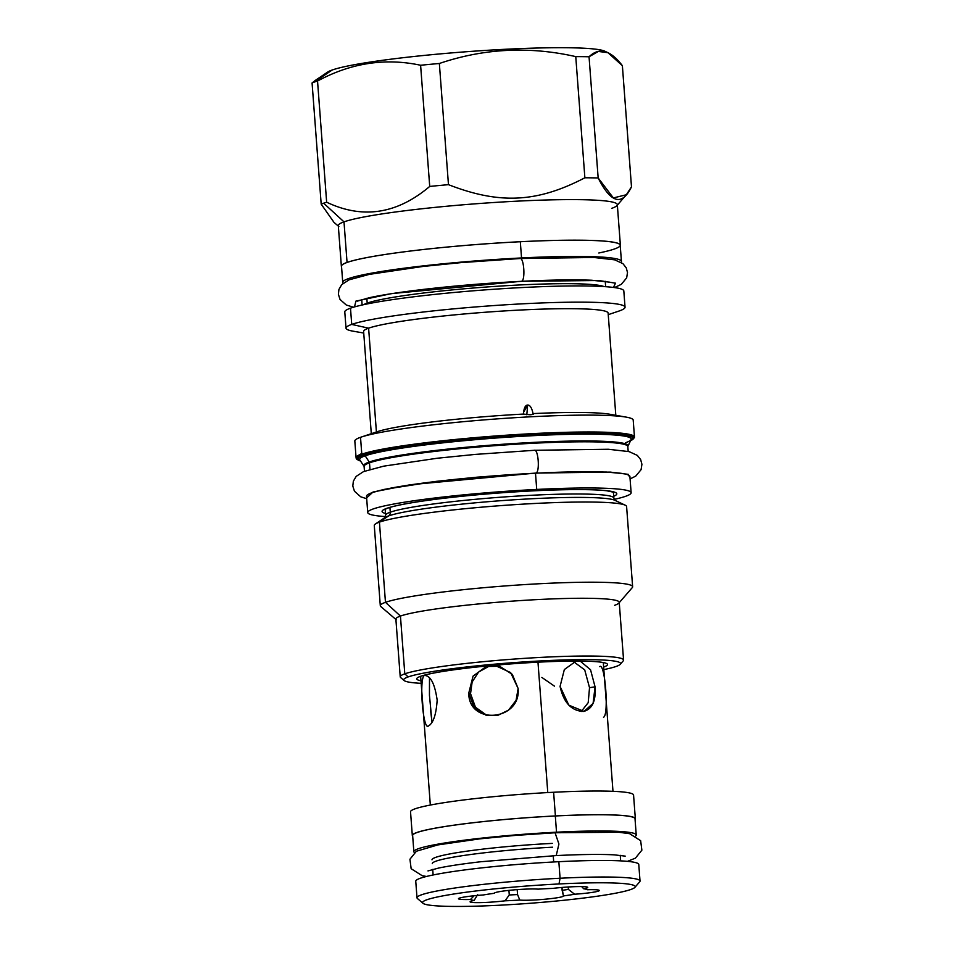 <?xml version="1.0" encoding="UTF-8"?>
<svg xmlns="http://www.w3.org/2000/svg" width="954" height="954" viewBox="0 0 954 954"><rect width="100%" height="100%" fill="white"/><g stroke="black" fill="none" stroke-linecap="round" stroke-linejoin="round"><path stroke-width="1.43" d="M640.027 881.031A111.833 9.158 175.7 0 1 639.693 881.818A111.833 9.158 175.7 0 0 560.081 878.24A111.833 9.158 -4.3 0 0 417.435 898.525A111.833 9.158 -4.3 0 1 417.005 897.797A111.833 9.158 -4.3 0 1 560.081 878.24L558.841 861.7L560.081 878.24A111.833 9.158 175.7 0 1 640.027 881.031L638.775 864.479A111.833 9.158 -4.3 0 0 558.841 861.7A111.833 9.158 -4.3 0 1 638.786 864.491M415.753 881.257A111.833 9.158 -4.3 0 1 558.841 861.7A111.833 9.158 -4.3 0 0 415.753 881.257L417.005 897.797M498.811 905.263A106.598 8.729 175.7 0 0 630.856 889.474A106.598 8.729 175.7 0 0 558.996 883.964L560.081 878.24L558.996 883.964A106.598 8.729 -4.3 0 0 426.951 899.741A106.598 8.729 -4.3 0 0 498.811 905.263A106.598 8.729 175.7 0 0 634.899 887.363A106.598 8.729 175.7 0 0 558.996 883.964A106.598 8.729 -4.3 0 0 423.016 903.295A106.598 8.729 -4.3 0 0 498.811 905.263M494.363 893.278A23.015 1.884 -4.3 0 1 511.928 890.07A23.015 1.884 -4.3 0 1 538.02 889.152A58.886 4.83 -4.3 0 1 552.76 888.401A23.015 1.884 -4.3 0 1 581.403 886.576A23.015 1.884 -4.3 0 1 583.693 888.782A58.886 4.83 -4.3 0 1 587.294 889.736A23.015 1.884 -4.3 0 1 598.385 891.108A23.015 1.884 -4.3 0 1 574.582 894.232A58.886 4.83 -4.3 0 1 563.444 895.937A23.015 1.884 -4.3 0 1 545.879 899.145A23.015 1.884 -4.3 0 1 519.787 900.063A58.886 4.83 -4.3 0 1 505.048 900.814A23.015 1.884 -4.3 0 1 476.404 902.639A23.015 1.884 -4.3 0 1 474.114 900.445A58.886 4.83 -4.3 0 1 470.513 899.479A23.015 1.884 -4.3 0 1 459.423 898.108A23.015 1.884 -4.3 0 1 483.225 894.983A58.886 4.83 -4.3 0 1 494.363 893.278A23.015 1.884 -4.3 0 1 494.351 893.23A23.015 1.884 -4.3 0 1 512.167 890.046A23.015 1.884 -4.3 0 1 538.02 889.152A58.886 4.83 -4.3 0 1 552.76 888.401A23.015 1.884 -4.3 0 1 575.918 886.636A23.015 1.884 -4.3 0 1 587.724 887.399A23.015 1.884 -4.3 0 1 583.693 888.782L581.666 886.576L583.693 888.782A58.886 4.83 -4.3 0 1 587.294 889.736A23.015 1.884 -4.3 0 1 599.327 890.487A23.015 1.884 -4.3 0 1 574.582 894.232L568.393 889.378L568.214 886.993L568.393 889.378L574.582 894.232A58.886 4.83 -4.3 0 1 563.444 895.937A23.015 1.884 -4.3 0 1 563.456 895.985A23.015 1.884 -4.3 0 1 545.64 899.169A23.015 1.884 -4.3 0 1 519.787 900.063L517.557 894.554A53.662 4.4 -4.3 0 1 509.269 894.971L505.048 900.814A23.015 1.884 -4.3 0 1 481.889 902.579A23.015 1.884 -4.3 0 1 470.083 901.828A23.015 1.884 -4.3 0 1 474.114 900.445L477.68 894.59L474.114 900.445A58.886 4.83 -4.3 0 1 470.513 899.479A23.015 1.884 -4.3 0 1 458.48 898.728A23.015 1.884 -4.3 0 1 483.225 894.983A58.886 4.83 -4.3 0 1 494.363 893.278L494.363 893.278M410.53 811.806L412.319 835.501A111.833 9.158 -4.3 0 0 412.688 836.169A111.833 9.158 -4.3 0 1 555.407 815.944L553.618 792.261A111.833 9.158 -4.3 0 0 410.53 811.806A111.833 9.158 -4.3 0 1 553.618 792.261A111.833 9.158 -4.3 0 1 633.563 795.052L635.34 818.735A111.833 9.158 -4.3 0 1 635.066 819.45A111.833 9.158 -4.3 0 0 555.407 815.944A111.833 9.158 -4.3 0 1 635.34 818.735M635.018 818.759A111.499 9.135 175.7 0 0 555.311 815.98A111.499 9.135 175.7 0 0 412.641 835.477A111.499 9.135 175.7 0 1 555.311 815.98L556.528 832.198A111.499 9.135 -4.3 0 1 635.758 835.919A111.499 9.135 -4.3 0 0 636.235 834.977L635.018 818.759A111.499 9.135 175.7 0 0 555.311 815.98L556.528 832.198A111.499 9.135 175.7 0 0 414.465 852.554A111.499 9.135 175.7 0 1 413.857 851.695L412.641 835.477M474.055 895.758L470.513 899.479L474.055 895.758M508.923 890.38L509.269 894.971L505.048 900.814A58.886 4.83 -4.3 0 0 519.787 900.063L517.557 894.554A53.662 4.4 -4.3 0 1 509.269 894.971L508.923 890.38M561.918 887.458L563.444 895.937L562.133 890.332A53.662 4.4 175.7 0 0 568.393 889.378A53.662 4.4 175.7 0 1 562.133 890.332L561.918 887.458M517.187 889.629L517.557 894.554L517.187 889.629M430.54 709.871L432.007 722.226L429.443 695.239L429.503 677.829L429.455 695.466M428.31 726.066C422.884 730.669 418.854 677.03 424.506 675.444C430.612 675.611 434.821 683.827 437.159 700.105C436.205 714.689 433.259 723.347 428.31 726.066C422.884 730.669 418.854 677.03 424.506 675.444C430.612 675.611 434.821 683.827 437.159 700.105C436.205 714.689 433.259 723.347 428.31 726.066L427.714 726.185M424.506 675.444L425.15 675.325M541.872 677.435L554.465 686.153M603.488 717.241C609.141 715.667 605.098 662.016 599.684 666.619M589.524 687.679L584.707 669.863L573.628 661.742L584.707 669.863L589.524 687.679L595.069 686.832L590.538 669.756L580.211 661.098L590.538 669.756L595.069 686.832L589.524 687.679L588.201 702.681L581.224 711.493L588.201 702.681L589.524 687.679M576.133 661.074L564.339 669.553L560.07 686.403L568.822 705.149L584.003 711.398L593.078 703.42L595.069 686.832C596.059 701.071 592.195 709.287 583.49 711.457C571.422 710.945 563.611 702.585 560.07 686.403L564.339 669.553L576.133 661.074M470.537 693.665L468.748 693.188C468.784 725.732 521.158 720.771 518.129 688.514L516.078 700.331L508.542 710.134L497.666 715.428L486.111 715.261L473.983 707.152L468.748 693.188L473.053 676.124L486.922 665.987L473.053 676.124L468.748 693.188L470.537 693.665L472.147 681.967L478.622 672.021L488.639 666.452L500.123 666.297L488.639 666.452L478.622 672.021L472.147 681.967L470.537 693.665L475.474 707.26L486.981 715.476M518.129 688.514L512.334 674.406L499.264 666.047L494.589 665.272L510.652 672.582L518.129 688.514M616.129 666.452A108.72 8.908 -4.3 0 1 603.822 669.601A108.72 8.908 -4.3 0 0 616.129 666.452A108.72 8.908 -4.3 0 0 542.838 660.824A108.72 8.908 -4.3 0 0 408.157 676.923L404.794 673.834A111.988 9.182 -4.3 0 1 527.526 658.165A111.988 9.182 -4.3 0 1 623.57 660.037A111.988 9.182 -4.3 0 1 623.248 660.836L620.243 664.294A108.72 8.908 -4.3 0 1 616.129 666.452M396.315 619.802L380.801 606.541A126.524 10.363 -4.3 0 1 380.3 605.73A126.524 10.363 -4.3 0 1 385.464 602.332L400.441 616.069A111.988 9.182 -4.3 0 0 395.874 619.086L400.227 676.839A111.988 9.182 -4.3 0 0 400.656 677.567L404.138 680.536A108.72 8.908 -4.3 0 0 421.179 683.338A108.72 8.908 -4.3 0 1 408.157 676.923A108.72 8.908 -4.3 0 1 531.724 661.432A108.72 8.908 -4.3 0 1 620.243 664.294M420.988 680.81A95.662 7.835 -4.3 0 1 420.642 676.291A95.662 7.835 -4.3 0 1 539.153 662.124A95.662 7.835 -4.3 0 1 603.632 667.073A95.662 7.835 -4.3 0 0 607.4 664.151L607.4 664.139A95.662 7.835 -4.3 0 0 523.245 663.042A95.662 7.835 -4.3 0 0 420.642 676.291A95.662 7.835 -4.3 0 0 416.826 678.473L416.826 678.473A95.662 7.835 -4.3 0 0 420.988 680.81M327.687 72.063A140.393 11.508 -4.3 0 1 332.123 70.036A140.393 11.508 -4.3 0 1 480.351 50.753A140.393 11.508 -4.3 0 1 605.862 51.85M630.546 440.712A138.604 11.353 175.7 0 0 529.327 434.857A138.604 11.353 175.7 0 0 362.794 455.118A138.604 11.353 175.7 0 0 360.529 461.009A138.604 11.353 175.7 0 1 362.794 455.118A0.978 0.93 -109.5 0 1 361.793 454.187A139.582 11.436 175.7 0 0 356.092 457.932A139.582 11.436 175.7 0 0 357.285 459.268A139.582 11.436 175.7 0 1 356.092 457.932A139.582 11.436 175.7 0 1 361.793 454.187L360.517 437.314L361.793 454.187A139.582 11.436 175.7 0 1 514.766 434.654A139.582 11.436 175.7 0 1 634.47 436.992A139.582 11.436 175.7 0 0 514.766 434.654A139.582 11.436 175.7 0 0 361.793 454.187A0.978 0.93 -109.5 0 0 362.794 455.118A138.604 11.353 175.7 0 1 529.327 434.857A138.604 11.353 175.7 0 1 630.546 440.712M364.464 471.228L364.094 466.375A132.236 10.84 -4.3 0 1 364.094 466.375A132.236 10.84 -4.3 0 1 369.496 462.833A132.236 10.84 -4.3 0 1 514.421 444.325A132.236 10.84 -4.3 0 1 627.815 446.544L631.095 439.567A136.172 11.162 -4.3 0 0 517.617 436.55A136.172 11.162 -4.3 0 0 365.179 455.809A136.172 11.162 -4.3 0 0 359.825 459.971L359.825 459.971A136.172 11.162 -4.3 0 1 365.179 455.809A1.634 1.562 70.5 0 0 363.772 455.058A137.579 11.269 -4.3 0 1 525.666 435.143A137.579 11.269 -4.3 0 1 630.832 440.104A137.579 11.269 -4.3 0 0 525.666 435.143A137.579 11.269 -4.3 0 0 363.772 455.058A137.579 11.269 -4.3 0 0 360.147 460.46A137.579 11.269 -4.3 0 1 363.772 455.058A1.634 1.562 70.5 0 1 365.179 455.809L369.222 462.022A132.451 10.852 -4.3 0 1 517.485 443.3A132.451 10.852 -4.3 0 1 627.863 446.245A132.451 10.852 -4.3 0 0 517.485 443.3A132.451 10.852 -4.3 0 0 369.222 462.022A132.451 10.852 -4.3 0 0 364.011 466.077A132.451 10.852 -4.3 0 1 369.222 462.022L365.179 455.809A136.172 11.162 -4.3 0 1 517.617 436.55A136.172 11.162 -4.3 0 1 631.095 439.579A136.172 11.162 -4.3 0 1 625.645 442.692M359.825 459.971L364.094 466.375A132.236 10.84 -4.3 0 1 369.496 462.833L369.985 469.392L369.496 462.833A1.634 1.562 70.5 0 0 369.222 462.022A1.634 1.562 70.5 0 1 369.496 462.833A132.236 10.84 -4.3 0 1 514.421 444.325A132.236 10.84 -4.3 0 1 627.815 446.544A132.236 10.84 -4.3 0 1 627.815 446.555L628.185 451.397M380.3 605.73L374.278 525.535A126.524 10.363 -4.3 0 1 375.447 523.961L384.856 517.628L385.619 515.255A114.444 9.373 -4.3 0 1 390.281 512.191A114.444 9.373 -4.3 0 1 515.709 496.175A114.444 9.373 -4.3 0 1 613.851 498.095L613.398 492.037M375.447 523.961A126.524 10.363 -4.3 0 1 379.43 522.136L388.528 515.947A116.567 9.552 -4.3 0 0 384.856 517.628A116.567 9.552 -4.3 0 1 388.528 515.947A4.245 4.054 70.5 0 0 390.281 512.191L389.924 507.409L390.281 512.191A114.444 9.373 -4.3 0 1 515.709 496.175A114.444 9.373 -4.3 0 1 613.851 498.095L614.96 500.325A116.567 9.552 -4.3 0 1 614.972 500.337A116.567 9.552 -4.3 0 0 508.029 500.182A116.567 9.552 -4.3 0 0 388.528 515.947L379.43 522.136L385.464 602.332L400.441 616.069L404.794 673.834A111.988 9.182 -4.3 0 1 532.07 657.878A111.988 9.182 -4.3 0 1 623.248 660.824M374.278 525.535A126.524 10.363 -4.3 0 1 379.43 522.136L385.464 602.332A126.524 10.363 -4.3 0 0 380.801 606.541M395.874 619.074A111.988 9.182 -4.3 0 1 400.441 616.069L404.794 673.834A111.988 9.182 -4.3 0 0 400.227 676.839M626.599 506.574A126.524 10.363 175.7 0 0 625.204 505.191A126.524 10.363 175.7 0 0 509.138 505.024A126.524 10.363 175.7 0 0 379.43 522.136A126.524 10.363 175.7 0 1 518.105 504.439A126.524 10.363 175.7 0 1 626.599 506.562L632.633 586.758A126.524 10.363 175.7 0 0 524.128 584.623A126.524 10.363 175.7 0 0 385.464 602.332A126.524 10.363 175.7 0 1 529.255 584.313A126.524 10.363 175.7 0 1 632.264 587.64A126.524 10.363 175.7 0 0 632.633 586.758M614.662 605.289A111.988 9.182 175.7 0 0 618.907 603.059L632.264 587.64M619.229 602.296A111.988 9.182 175.7 0 0 523.233 600.4A111.988 9.182 175.7 0 0 400.441 616.069A111.988 9.182 175.7 0 1 523.186 600.4A111.988 9.182 175.7 0 1 619.229 602.284L623.57 660.037M341.556 266.715A139.904 11.46 -4.3 0 1 347.053 262.433A139.904 11.46 -4.3 0 1 503.724 242.638A139.904 11.46 -4.3 0 1 620.255 245.762A139.904 11.46 -4.3 0 0 620.374 245.202A139.904 11.46 -4.3 0 0 500.397 242.853A139.904 11.46 -4.3 0 0 347.053 262.433L344 221.865L347.053 262.433A139.904 11.46 -4.3 0 0 341.353 266.178A139.904 11.46 -4.3 0 0 341.556 266.715M621.436 261.432L620.207 245.214A139.737 11.448 175.7 0 0 520.312 241.732L521.54 257.95A139.737 11.448 175.7 0 0 342.736 282.396A139.737 11.448 175.7 0 0 343.202 283.231A139.737 11.448 175.7 0 1 521.54 257.95A139.737 11.448 -4.3 0 1 621.436 261.432A139.737 11.448 -4.3 0 1 621.09 262.338A139.737 11.448 -4.3 0 0 521.54 257.95L520.312 241.732A139.737 11.448 175.7 0 0 341.508 266.178A139.737 11.448 175.7 0 1 520.312 241.732A139.737 11.448 175.7 0 1 598.802 253.001M363.641 304.684A122.112 10.005 -4.3 0 1 367.195 303.11A122.112 10.005 -4.3 0 1 491.393 286.653A122.112 10.005 -4.3 0 1 604.097 286.605A122.112 10.005 -4.3 0 0 491.393 286.653A122.112 10.005 -4.3 0 0 367.195 303.11L366.837 298.28L367.195 303.11A4.245 4.054 70.5 0 1 367.183 303.944A4.245 4.054 70.5 0 0 367.195 303.11A122.112 10.005 -4.3 0 0 363.641 304.684M344.788 311.946A139.904 11.46 -4.3 0 1 350.5 308.178L351.716 324.408L368.614 328.176L376.413 431.971L368.614 328.176A122.601 10.041 -4.3 0 0 363.617 331.479A122.601 10.041 -4.3 0 1 368.614 328.176L351.716 324.408A139.904 11.46 -4.3 0 0 346.016 328.152L344.788 311.934A139.904 11.46 -4.3 0 1 350.5 308.178L351.716 324.408A139.904 11.46 -4.3 0 0 353.004 331.157L363.736 333.041M623.821 290.958A139.904 11.46 175.7 0 0 503.879 288.597A139.904 11.46 175.7 0 0 350.5 308.178A139.904 11.46 175.7 0 1 503.831 288.597A139.904 11.46 175.7 0 1 623.821 290.958L625.037 307.176A139.904 11.46 175.7 0 0 505.048 304.827A139.904 11.46 175.7 0 0 351.716 324.408A139.904 11.46 175.7 0 1 525.022 303.694A139.904 11.46 175.7 0 1 619.325 310.932A139.904 11.46 -4.3 0 1 618.55 311.195A139.904 11.46 -4.3 0 0 619.325 310.932L618.574 311.195M353.028 331.169A139.904 11.46 -4.3 0 1 346.016 328.152M354.828 441.058A139.582 11.436 -4.3 0 1 360.517 437.314A139.582 11.436 -4.3 0 0 354.828 441.058L356.092 457.932M608.247 314.653L619.325 310.932A139.904 11.46 175.7 0 0 625.037 307.176M608.127 313.091A122.601 10.041 175.7 0 0 503.032 311.016A122.601 10.041 175.7 0 0 368.614 328.176A122.601 10.041 175.7 0 1 502.985 311.028A122.601 10.041 175.7 0 1 608.127 313.079L615.807 415.3M609.833 414.251A122.601 10.041 175.7 0 0 533.047 413.595C534.145 414.167 533.143 414.561 530.019 414.775L523.472 414.072A122.601 10.041 175.7 0 0 377.057 431.757L361.28 437.051A139.582 11.436 175.7 0 0 360.517 437.314A139.582 11.436 175.7 0 1 513.502 417.78A139.582 11.436 175.7 0 1 633.206 420.13A139.582 11.436 175.7 0 0 626.218 417.125A139.582 11.436 175.7 0 0 493.158 419.188A139.582 11.436 175.7 0 0 361.28 437.051M626.218 417.125L609.797 414.251A122.601 10.041 175.7 0 0 533.047 413.595C534.145 414.167 533.143 414.561 530.019 414.775L523.472 414.072C523.853 408.217 525.237 405.212 527.634 405.056C530.019 404.985 531.831 407.823 533.047 413.595L533.56 413.988M533.047 413.595C531.831 407.823 530.019 404.985 527.634 405.056L526.811 414.763L527.634 405.056L523.543 412.355L523.472 414.072A122.601 10.041 175.7 0 0 377.08 431.745M633.492 438.506A139.582 11.436 175.7 0 0 634.47 436.992A139.582 11.436 175.7 0 1 633.492 438.506M338.849 226.527L334.007 222.401L321.188 204.144A159.664 13.082 -4.3 0 1 323.633 203.19A159.664 13.082 175.7 0 1 326.65 202.212C362.687 219.325 397.043 214.066 429.717 186.435A159.664 13.082 175.7 0 1 448.463 184.659C499.562 204.55 537.15 202.653 584.874 177.79A159.664 13.082 175.7 0 1 598.158 177.957L613.35 197.931L626.325 194.759L631.488 186.853L622.378 65.683L607.936 52.685L604.848 51.218A140.393 11.508 -4.3 0 0 476.046 51.039A140.393 11.508 -4.3 0 0 332.123 70.036L314.522 82.008A159.664 13.082 -4.3 0 1 317.539 81.03C350.929 62.964 385.285 57.705 420.607 65.254A159.664 13.082 -4.3 0 1 439.353 63.489C483.857 48.38 529.327 46.09 575.763 56.62A159.664 13.082 -4.3 0 1 589.047 56.775L598.337 51.444L607.936 52.685M338.3 225.633A139.904 11.46 -4.3 0 1 344 221.865L323.633 203.19L344 221.865A139.904 11.46 -4.3 0 0 338.3 225.621L341.353 266.178M611.621 208.389A139.904 11.46 175.7 0 0 616.928 205.611L626.325 194.759M617.321 204.645A139.904 11.46 175.7 0 0 497.392 202.284A139.904 11.46 175.7 0 0 344 221.865A139.904 11.46 175.7 0 1 497.344 202.284A139.904 11.46 175.7 0 1 617.321 204.645L620.374 245.202M315.392 80.339L312.077 82.962A159.664 13.082 -4.3 0 1 314.522 82.008A159.664 13.082 -4.3 0 1 317.539 81.03C350.929 62.964 385.285 57.705 420.607 65.254A159.664 13.082 -4.3 0 1 439.353 63.489C483.857 48.38 529.327 46.09 575.763 56.62A159.664 13.082 -4.3 0 1 589.047 56.775C599.195 46.937 610.298 49.906 622.378 65.683L631.488 186.853C622.056 206.255 610.954 203.297 598.158 177.957L589.047 56.775L598.158 177.957A159.664 13.082 175.7 0 0 584.874 177.79L575.763 56.62L584.874 177.79C537.15 202.653 499.562 204.55 448.463 184.659L439.353 63.489L448.463 184.659A159.664 13.082 175.7 0 0 429.717 186.435L420.607 65.254L429.717 186.435C397.043 214.066 362.687 219.325 326.65 202.212L317.539 81.03L326.65 202.212A159.664 13.082 175.7 0 0 323.633 203.19A159.664 13.082 -4.3 0 0 321.188 204.144L312.077 82.962A159.664 13.082 -4.3 0 1 314.522 82.008L332.123 70.036A140.393 11.508 -4.3 0 0 327.699 72.051L315.392 80.339M315.452 80.303L312.077 82.962L321.188 204.144L334.043 222.425M404.138 680.536A108.72 8.908 -4.3 0 1 408.157 676.923L404.794 673.834A111.988 9.182 -4.3 0 0 400.656 677.555M385.166 509.197L385.619 515.255A114.444 9.373 -4.3 0 1 390.281 512.191A4.245 4.054 70.5 0 1 388.528 515.947A116.567 9.552 -4.3 0 1 508.029 500.182A116.567 9.552 -4.3 0 1 614.96 500.325L625.204 505.191M535.909 473.065C540.131 472.29 538.318 448.177 534.204 450.348C538.318 448.177 540.131 472.29 535.909 473.065L410.482 484.704L373.05 492.002L366.634 497.916L373.05 492.002L410.482 484.704L535.909 473.065L610.274 472.099L628.328 474.353L630.034 478.109L628.328 474.353L610.274 472.099L535.909 473.065M630.093 478.932L635.734 476.106L641.076 469.666L641.923 464.288L640.659 459.601L637.332 455.404L629.127 451.624L608.306 449.262L534.467 450.288L475.342 454.402L437.314 458.23L383.758 466.148L363.546 471.598L356.164 476.392L353.35 481.21L352.801 486.039L354.447 491.215L360.695 496.784L366.694 498.739M622.652 473.554L606.184 472.027L535.54 473.112L477.322 477.155L436.193 481.365L383.985 489.426L373.3 492.288M631.131 492.729L629.902 476.499A132.069 10.816 -4.3 0 0 535.492 473.208A132.069 10.816 175.7 0 0 366.515 496.307A132.069 10.816 175.7 0 1 535.492 473.208L536.72 489.438A132.069 10.816 175.7 0 0 367.731 512.525A132.069 10.816 175.7 0 0 385.464 516.579A132.069 10.816 175.7 0 1 395.91 503.652A132.069 10.816 175.7 0 1 536.72 489.438A132.069 10.816 -4.3 0 1 631.131 492.729A132.069 10.816 -4.3 0 1 614.209 499.371A132.069 10.816 -4.3 0 0 536.72 489.438L535.492 473.208A132.069 10.816 -4.3 0 1 629.914 476.499M532.666 490.869A117.7 9.647 175.7 0 0 418.317 501.697A117.7 9.647 175.7 0 0 385.488 513.455A117.7 9.647 175.7 0 1 418.317 501.697A117.7 9.647 175.7 0 1 532.666 490.869A117.7 9.647 -4.3 0 1 613.72 496.295A117.7 9.647 -4.3 0 0 532.666 490.869A3.267 0.942 -92.9 0 1 532.582 490.881A3.267 0.942 -92.9 0 0 532.666 490.869M636.235 834.977A111.499 9.135 -4.3 0 0 556.528 832.198A111.499 9.135 175.7 0 0 413.857 851.695M627.458 861.355L635.412 858.147L641.875 850.169L640.647 840.689L629.604 833.677L618.633 832.246L555.061 832.759L558.913 843.992L556.23 855.595L558.913 843.992L555.061 832.759L514.921 835.442L479.767 838.864L437.755 844.934L416.385 851.242L409.934 859.232L411.15 868.712L422.205 875.712L426.474 876.464M521.492 281.287C525.714 280.524 523.889 256.399 519.787 258.57C523.889 256.399 525.714 280.524 521.492 281.287L391.748 293.57L355.902 301.118L354.518 306.914L355.902 301.118L391.748 293.57L521.492 281.287L598.897 280.512L615.497 283.171L613.446 287.452L615.497 283.171L598.897 280.512L521.492 281.287M614.483 287.583L621.316 284.328L626.659 277.888L627.505 272.522L626.241 267.835L622.902 263.626L614.71 259.846L593.889 257.485L520.049 258.522L460.925 262.624L422.896 266.464L369.329 274.37L349.116 279.82L341.747 284.614L338.932 289.444L338.384 294.261L340.029 299.449L346.278 305.018L353.505 307.212M412.319 835.501A111.833 9.158 -4.3 0 1 555.407 815.944L553.618 792.261A111.833 9.158 -4.3 0 1 633.563 795.04M547.775 792.559L537.973 662.183L547.775 792.559M553.702 861.963L553.237 855.738L553.702 861.963M552.306 843.396A94.029 7.704 175.7 0 0 431.995 859.828M432.281 863.656A94.029 7.704 -4.3 0 1 552.593 847.212M639.705 881.806L634.899 887.363M417.435 898.525L423.016 903.295M362.115 305.018L361.709 299.604M371.297 433.688L363.617 331.467M605.647 286.713L605.241 281.299M633.206 420.13L634.47 436.992M361.733 453.46L356.593 456.406L356.092 457.92L356.808 459.351L360.588 461.092M366.515 496.307L367.731 512.525M384.569 509.567L387.706 508.124C395.862 505.31 412.176 502.317 436.646 499.157C466.673 495.412 498.656 492.646 532.582 490.881C567.236 489.211 591.921 489.163 606.649 490.75L614.03 492.312M625.204 856.12L614.269 854.856C600.567 854.116 581.213 854.367 556.23 855.583L480.852 861.736C462.881 863.823 448.785 865.934 438.578 868.068L427.988 870.919M342.736 282.396L341.508 266.166M609.892 282.193L591.766 280.249C574.248 279.522 550.732 279.88 521.23 281.335C486.743 283.123 453.591 285.866 421.775 289.599C399.309 292.282 381.898 294.965 369.568 297.66L357.309 301.142M612.981 791.319L603.298 662.553M430.326 805.045L420.642 676.291M620.66 860.866L620.243 855.321M433.128 874.973L432.711 869.416"/></g></svg>
